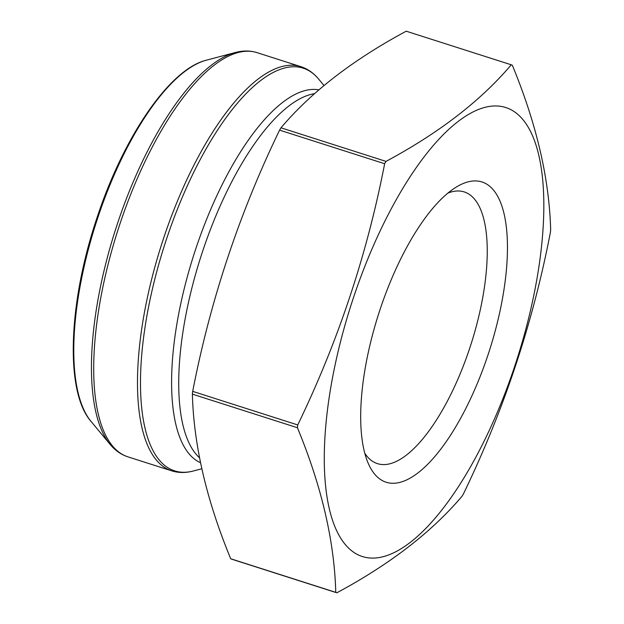 <?xml version="1.0" encoding="UTF-8"?>
<svg xmlns="http://www.w3.org/2000/svg" width="624" height="624" viewBox="0 0 624 624"><rect width="100%" height="100%" fill="white"/><g stroke="black" fill="none" stroke-linecap="round" stroke-linejoin="round"><path stroke-width="0.94" d="M463.453 493.865C503.896 410.163 532.865 323.084 550.352 232.643A278.117 102.968 107.7 0 0 550.664 229.858C549.276 178.628 536.5 123.755 512.327 65.239A278.117 102.968 107.7 0 0 511.259 64.795C480.909 100.636 439.163 132.842 386.022 161.398A278.117 102.968 107.7 0 0 384.641 163.73C367.154 254.179 338.185 341.25 297.742 424.952A278.117 102.968 107.7 0 0 297.43 427.736C321.602 486.252 334.378 541.125 335.767 592.355A278.117 102.968 107.7 0 0 336.835 592.8C389.969 564.244 431.714 532.046 462.072 496.197A278.117 102.968 107.7 0 0 463.453 493.865M511.259 64.795L406.208 31.2C353.075 59.756 311.329 91.954 280.972 127.803A278.117 102.968 107.7 0 0 279.591 130.135C239.32 213.307 210.358 300.378 192.691 391.357A278.117 102.968 107.7 0 0 192.371 394.142C193.76 445.372 206.544 500.245 230.716 558.761A278.117 102.968 107.7 0 0 231.777 559.205L336.835 592.8M230.716 558.761L335.767 592.355M192.371 394.142L297.43 427.736M192.691 391.357L297.742 424.952M279.591 130.135L384.641 163.73M280.972 127.803L386.022 161.398M327.038 413.517A235.732 87.274 107.7 0 0 382.902 556.748A235.732 87.274 107.7 0 0 514.925 365.625A235.732 87.274 107.7 0 0 485.293 107.273A235.732 87.274 107.7 0 0 327.038 413.517M380.055 309.543A157.591 58.344 -72.3 0 1 455.972 187.262A157.591 58.344 -72.3 0 1 489.668 349.783A157.591 58.344 -72.3 0 1 367.918 462.595A157.591 58.344 -72.3 0 1 380.055 309.543M364.767 453.242A142.623 52.798 107.7 0 0 377.403 463.616A142.623 52.798 107.7 0 0 471.136 343.855A142.623 52.798 107.7 0 0 464.287 191.935A142.623 52.798 107.7 0 0 447.977 193.05M323.989 85.519L318.685 79.139A211.372 78.257 107.7 0 0 166.397 239.444A211.372 78.257 107.7 0 0 193.37 470.987L201.778 468.764M318.88 89.864A195.788 72.485 107.7 0 0 195.624 249.304A195.788 72.485 107.7 0 0 200.499 462.712M163.519 238.493A212.16 78.546 -72.3 0 1 300.901 66.667L257.127 52.666A212.16 78.546 107.7 0 0 119.746 224.492A212.16 78.546 107.7 0 0 127.873 456.83L171.647 470.824A212.16 78.546 -72.3 0 1 163.519 238.493M90.956 421.317C64.81 391.583 68.32 302.695 96.97 217.838C123.614 136.726 169.666 68.96 206.45 60.169A194.805 72.127 107.7 0 0 97.711 218.018A194.805 72.127 107.7 0 0 90.956 421.317L110.081 444.358A211.372 78.257 -72.3 0 1 117.413 223.774A211.372 78.257 -72.3 0 1 235.396 52.502C243.009 50.466 250.247 50.521 257.127 52.666M314.558 93.662A193.892 71.783 107.7 0 0 202.535 251.573A193.892 71.783 107.7 0 0 199.532 457.798M206.45 60.169L235.396 52.502M300.901 66.667C307.741 68.913 313.669 73.07 318.685 79.139M171.647 470.824C178.526 472.976 185.765 473.031 193.37 470.987M110.081 444.358C115.097 450.427 121.025 454.584 127.873 456.83"/></g></svg>
